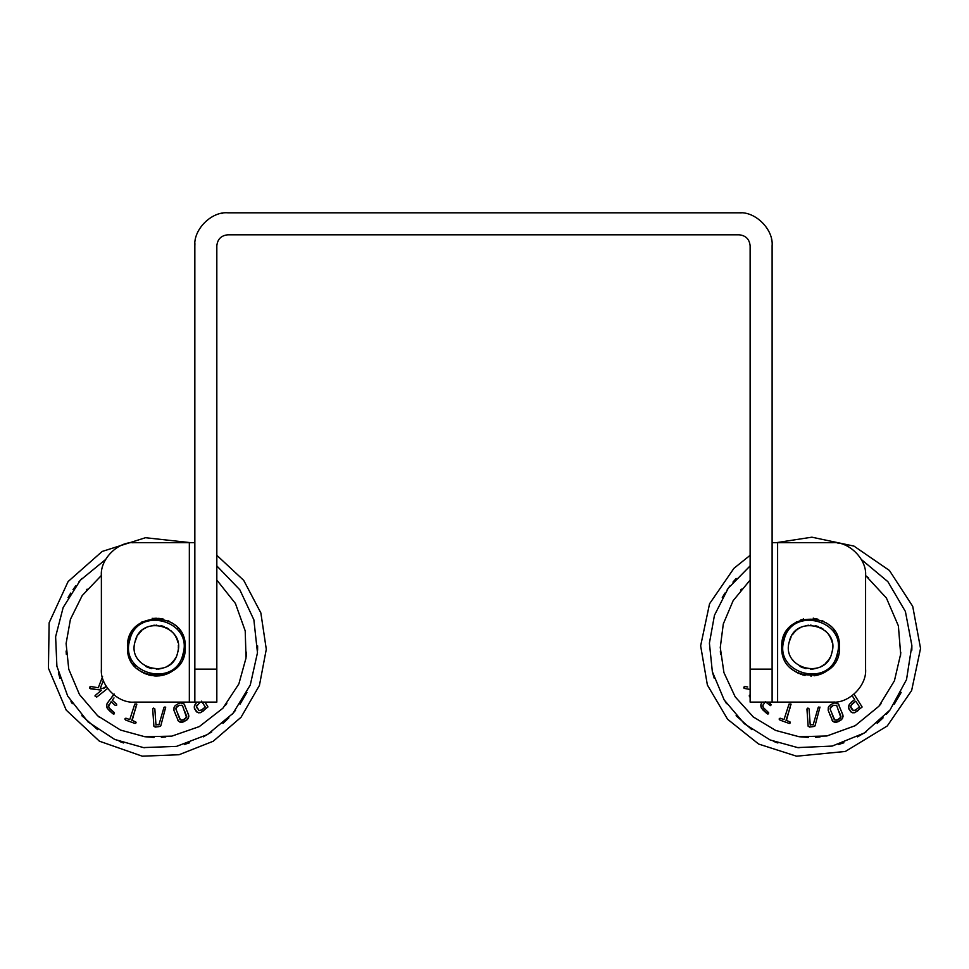 <?xml version="1.0" encoding="UTF-8"?>
<svg xmlns="http://www.w3.org/2000/svg" width="969" height="969" viewBox="0 0 969 969"><rect width="100%" height="100%" fill="white"/><g stroke="black" fill="none" stroke-linecap="round" stroke-linejoin="round"><path stroke-width="1.45" d="M747.717 686.96L744.349 686.476L744.071 688.378L750.127 689.443L744.071 688.378M749.303 695.597L750.127 694.688L749.316 696.154L750.406 697.244M749.316 696.154L749.921 697.074M745.318 686.561L743.756 687.227M764.008 710.992L766.164 712.893M766.6 713.281L768.635 713.826L767.496 711.585M761.489 703.191L762.3 702.113L760.907 704.39L761.404 708.085L767.836 714.129L768.671 712.699L763.197 707.467L762.857 705.371L765.365 701.762L770.44 705.626L771.045 704.584L769.568 702.985M761.21 707.661L762.93 710.047M760.762 705.735L761.404 708.085M770.864 705.371L770.597 703.894M765.764 702.113L766.406 702.682M764.626 702.743L765.098 702.113M764.056 708.545L762.809 706.256L763.184 704.681M812.834 726.714L815.026 725.854L819.98 707.079L818.139 707.697L813.173 724.8L810.193 724.667M810.229 725.115L809.079 708.872L807.552 708.182L806.947 709.114L808.158 726.302L810.496 726.968M809.309 727.101L814.65 726.387M809.079 708.872L807.552 708.182L806.971 709.562M807.25 713.402L807.855 722.002M809.89 720.379L809.309 712.082M837.785 721.881L841.528 719.652L842.715 717.847L842.848 714.831L838.282 703.918L835.012 702.9L832.892 703.47L829.525 705.541L828.301 707.37L828.18 710.374L832.746 721.275L836.889 722.159M834.043 722.062L831.935 720.076L834.043 722.062L836.017 722.293L841.528 719.652L843.078 716.236L841.661 711.791M829.476 713.717L830.3 715.837M832.892 703.47L829.525 705.541L828.301 707.37L828.18 710.374M835.302 702.888L837.095 703.179M843.078 716.297L842.848 714.831M842.533 718.235L843.078 716.236M852.793 696.675L854.67 699.545L849.401 704.257L848.541 707.964L851.46 712.372L854.9 712.627L862.144 707.007L855.142 695.887M862.144 707.007L854.028 694.192M854.452 712.748L858.134 710.592M852.865 712.845L855.385 712.445M849.401 704.257L848.565 706.365L849.05 709.26L851.46 712.372L852.877 712.845M850.443 711.403L851.46 712.372L850.443 711.403M848.541 707.964L849.05 709.26L848.541 707.964M786.416 720.464L790.934 703.979L789.032 704.075L784.006 719.579L780.069 718.211L779.197 718.816L779.924 720.076L787.3 722.765M780.505 718.295L779.197 718.816L779.924 720.076L789.299 723.468L790.304 722.499L788.863 721.36M784.006 719.579L782.94 719.192M789.032 704.075L786.016 713.378M788.996 723.395L790.268 722.862L789.953 721.832L786.029 720.318L790.219 707.382M854.67 699.545L851.048 702.416M853.156 710.543L850.661 706.413L852.102 704.051L855.736 701.168L859.551 707.007L854.597 710.556L852.32 709.914L850.685 707.164L851.109 705.178L855.736 701.168M854.597 710.556L855.918 709.877L853.386 710.604M858.788 705.844L859.551 707.007L858.643 707.721M850.661 706.413L851.109 705.178M850.927 707.77L850.685 707.164M818.575 707.055L818.139 707.697M807.976 708.073L807.201 708.4M789.299 723.468L789.941 723.249M791.055 704.814L790.934 703.979M779.197 718.816L779.258 719.422M763.197 707.467L762.809 706.256M839.081 705.129L838.282 703.918M830.251 707.915L833.582 705.25L836.744 705.638L840.765 717.314L837.507 719.906L834.721 719.931L830.239 709.405L830.942 706.813L830.106 708.69M839.287 711.924L840.91 716.515L840.099 718.38L836.126 720.27L834.273 719.567M836.126 720.27L837.507 719.906M833.982 719.071L832.105 714.238M840.91 716.515L838.984 719.204M836.077 705.153L837.046 706.135M833.582 705.25L832.008 706.013M781.838 644.773L781.922 643.852L781.838 644.773M782.031 643.016L782.177 642.144L782.031 643.016M782.358 641.199L782.673 639.855L782.358 641.199M783.109 638.341L783.933 636.088M784.733 634.344L785.992 632.054L784.733 634.344M786.295 631.57L786.961 630.577L786.295 631.57M787.845 629.378L788.972 628.021L787.845 629.378M790.074 626.846L791.201 625.768L790.074 626.846M792.206 624.884L793.635 623.782L792.206 624.884M795.864 622.316L796.918 621.723L795.864 622.316M801.06 619.894L800.346 620.16M807.213 619.857L803.507 620.584L803.458 619.167L801.472 619.76M813.257 618.089L813.524 619.809L813.354 618.404L815.123 618.634M814.529 618.537L815.632 618.719L814.529 618.537M816.855 618.961L817.921 619.215L816.855 618.961M822.378 620.79L823.904 621.529L822.378 620.79M827.369 623.648L826.048 622.752L827.381 623.648M828.883 624.799L829.658 625.465L828.883 624.799M833.497 629.571L834.648 631.17L833.497 629.571M836.102 633.617L837.277 636.112L836.102 633.617M837.519 636.73L838.197 638.68L837.519 636.73M838.367 639.249L838.669 640.412L838.367 639.249M838.827 641.103L838.585 640.085M839.457 646.48L839.457 647.655L839.457 646.48M839.457 647.849L839.408 648.915L839.457 647.849M839.324 649.981L839.215 650.902L839.324 649.981M838.524 654.463L838.282 655.335L838.524 654.463M838.064 656.013L837.785 656.837L838.064 656.013M836.841 659.174L836.441 660.01L836.841 659.174M835.302 662.069L834.6 663.184L835.302 662.069M833.231 665.061L832.153 666.345L833.231 665.061M831.063 667.496L829.948 668.549L831.063 667.496M828.883 669.47L827.405 670.596L828.883 669.47M826.751 671.057L824.97 672.171L826.751 671.057M824.34 672.522L822.366 673.491L824.34 672.522M821.688 673.782L819.713 674.521L821.688 673.782M819.035 674.739L816.831 675.32L819.035 674.739M816.249 675.441L814.093 675.793L816.249 675.441M810.726 675.999L811.622 675.987M782.346 653.058L782.746 654.693M782.916 655.323L783.291 656.473M791.685 668.937L793.199 670.173M793.623 670.475L794.665 671.202M804.258 675.296L805.069 675.466M817.146 619.021L816.128 618.803M784.672 634.465L784.078 635.761M782.988 638.716L782.504 640.521M782.334 641.272L782.177 642.096M803.58 675.139L802.465 674.836L803.58 675.139M801.424 674.509L800.309 674.109L801.424 674.509M799.134 673.625L797.887 673.055L799.134 673.625M796.918 672.547L793.405 670.318L796.918 672.547M793.175 670.148L791.54 668.804L793.175 670.148M784.175 658.763L783.63 657.406L784.175 658.763M783.218 656.267L782.831 655.02L783.218 656.267M782.577 654.039L782.237 652.512L782.577 654.039M782.165 652.113L781.898 650.223L782.165 652.113M781.741 647.147L781.741 647.135C779.948 609.901 841.249 609.901 839.469 647.135C841.249 684.38 779.948 684.368 781.741 647.135L781.741 647.147M803.507 618.84L803.458 620.233M812.458 619.712L811.501 619.663M784.018 640.134C791.407 605.407 847.851 620.269 837.18 654.136C829.803 688.862 773.347 674 784.018 640.134M803.507 620.584L805.324 620.16M805.772 620.075L807.867 619.785M792.448 659.562L794.289 661.888M799.982 666.393L801.06 666.951M801.46 667.144L802.671 667.653M803.979 668.113L806.038 668.646M810.52 669.131L811.392 669.119M812.41 669.058L813.524 668.937M814.541 668.767L815.462 668.586M816.588 668.295L817.364 668.065M818.648 667.605L819.374 667.302M820.888 666.575L821.833 666.042M823.226 665.146L824.171 664.443M825.334 663.462L826.291 662.542M826.811 661.997L827.865 660.761M828.107 660.434L828.955 659.259M829.428 658.496L829.827 657.818M831.765 653.13L832.165 651.434M832.347 650.453L832.432 649.824M832.565 648.164L832.589 647.401M832.577 646.359L832.541 645.669M832.008 642.096L831.85 641.454M831.463 640.17L830.93 638.753M830.433 637.65L829.682 636.209M829.113 635.276L828.192 633.944M827.623 633.205L826.86 632.333M826.145 631.582L825.515 630.976M822.935 628.929L822.196 628.457M821.3 627.924L820.222 627.367M818.599 626.652L815.195 625.635M811.077 625.15L810.229 625.15M808.715 625.223L807.746 625.332M806.632 625.502L805.845 625.671M803.567 626.301L801.847 626.955M800.285 627.718L799.401 628.215M797.984 629.123L797.051 629.814M795.876 630.807L794.955 631.691M794.374 632.285L792.448 634.731M791.067 637.033L789.335 641.539C795.246 613.752 840.402 625.647 831.862 652.731C825.963 680.517 780.796 668.622 789.335 641.539M772.111 540.363L772.111 542.676L832.589 542.676C848.917 541.199 867.049 559.343 865.583 575.671L865.583 669.131C867.049 685.446 848.917 703.591 832.589 702.113L750.127 702.113L750.127 245.799C749.425 239.161 745.755 235.503 739.129 234.801L227.824 234.801C221.198 235.503 217.528 239.161 216.826 245.799L216.826 702.113L134.364 702.113C118.048 703.591 99.904 685.446 101.382 669.131L101.382 575.671C99.904 559.343 118.048 541.199 134.364 542.676L194.842 542.676L194.842 520.692M865.583 575.671L865.511 573.478M838.888 543.282L837.822 543.1M832.589 702.113L834.781 702.04M772.111 702.113L772.111 245.799C773.589 229.471 755.445 211.327 739.129 212.805L227.824 212.805C211.508 211.327 193.364 229.471 194.842 245.799L194.914 243.607M772.111 520.692L772.111 522.739M739.129 212.805L741.321 212.877M771.506 239.5L771.699 240.591M221.538 213.41L222.628 213.216M194.842 245.799L194.842 702.113M194.842 538.716L194.842 537.274M194.842 535.179L194.842 534.113M127.496 647.147L127.496 647.135C125.704 609.901 187.005 609.901 185.224 647.135C187.005 684.38 125.704 684.368 127.496 647.135L127.533 648.782M137.235 668.767L138.93 670.148M150.982 675.502L151.636 675.611M149.844 675.26L155.537 675.987M154.665 675.95L155.476 675.987M180.9 662.336L180.355 663.184M185.188 645.705L185.091 644.433M185.018 643.731L184.922 643.041M173.136 623.648L171.804 622.752M163.482 619.167L161.884 618.803M159.364 618.428L158.541 618.355M153.078 618.464L152.339 618.549L152.836 619.869L151.358 620.112M129.858 635.7L130.427 634.465M134.364 542.676L132.172 542.749M101.382 669.131L101.454 671.311M184.582 641.103L184.34 640.085M157.111 618.283L156.106 618.27M155.961 618.283L155.234 618.295M129.676 636.112L128.877 638.292M128.744 638.716L128.259 640.521M127.932 642.144L127.775 643.101M142.479 623.406L142.019 621.735L142.479 623.406L141.619 622.316M127.593 644.76L127.678 643.852M128.114 641.199L128.429 639.855M128.865 638.341L129.531 636.476M130.476 634.344L131.772 632.006M132.05 631.57L132.717 630.577M133.601 629.378L134.727 628.021M135.83 626.846L136.956 625.768M137.961 624.884L139.391 623.782M153.381 618.428L154.374 618.343M155.161 618.295L156.699 618.27M160.273 618.537L161.387 618.719M162.61 618.961L163.676 619.215M168.134 620.79L169.66 621.529M174.638 624.799L175.413 625.465M177.727 627.73L178.272 628.36M179.253 629.571L180.391 631.17M181.857 633.617L183.032 636.112M183.274 636.73L183.94 638.656M184.122 639.249L184.413 640.376M184.582 641.078L184.946 643.137M185.212 646.48L185.212 647.655M185.212 647.825L185.164 648.927M185.079 649.981L184.97 650.902M184.825 651.883L184.691 652.646M184.28 654.463L184.037 655.335M183.819 656.013L183.541 656.837M183.42 657.188L183.068 658.072M182.596 659.174L182.208 659.986M178.986 665.061L177.908 666.345M176.806 667.496L175.704 668.549M174.638 669.47L173.16 670.596M172.506 671.057L170.726 672.171M170.096 672.522L168.121 673.491M167.443 673.782L165.469 674.521M164.791 674.739L162.586 675.32M162.005 675.441L159.837 675.793M159.51 675.829L156.469 675.999M149.371 675.139L148.221 674.836M147.179 674.509L146.065 674.109M144.89 673.625L143.642 673.055M142.673 672.547L141.135 671.662M140.88 671.505L139.148 670.318M135.175 666.745L134.34 665.8M133.31 664.516L132.583 663.511M131.094 661.088L130.427 659.816M129.931 658.763L129.374 657.406M128.974 656.267L128.586 655.02M128.332 654.039L127.993 652.512M127.932 652.137L127.654 650.223M152.181 618.27L152.739 619.506M129.773 640.134C137.162 605.407 193.606 620.269 182.935 654.136C175.559 688.862 119.102 674 129.773 640.134M148.366 620.838L147.336 621.177M138.204 659.562L140.045 661.888M145.738 666.393L146.816 666.951M147.215 667.144L148.427 667.653M149.735 668.113L151.794 668.646M156.275 669.131L157.148 669.119M158.153 669.058L159.279 668.937M160.297 668.767L161.217 668.586M162.344 668.295L163.119 668.065M164.403 667.605L165.13 667.302M166.644 666.575L167.589 666.042M168.981 665.146L169.926 664.443M171.089 663.462L172.046 662.542M172.567 661.997L173.621 660.761M173.863 660.434L174.711 659.259M175.183 658.496L175.571 657.818M177.521 653.13L177.921 651.434M178.09 650.453L178.187 649.824M178.32 648.164L178.344 647.401M178.332 646.359L178.296 645.669M177.763 642.096L177.606 641.454M177.218 640.17L176.685 638.753M176.188 637.65L175.437 636.209M174.868 635.276L173.948 633.944M173.378 633.205L172.615 632.333M171.901 631.582L171.271 630.976M168.691 628.929L167.952 628.457M167.056 627.924L165.978 627.367M164.342 626.652L160.939 625.635M156.833 625.15L155.985 625.15M154.471 625.223L153.502 625.332M152.387 625.502L151.6 625.671M149.323 626.301L147.603 626.955M146.028 627.718L145.156 628.215M143.739 629.123L142.806 629.814M141.631 630.807L140.711 631.691M140.13 632.285L138.192 634.731M136.823 637.033L135.091 641.539C141.002 613.752 186.157 625.647 177.618 652.731C171.719 680.517 126.551 668.622 135.091 641.539M102.799 688.438L106.287 686.44L103.647 688.535L100.291 688.172L103.138 681.11M101.127 688.269L100.34 688.184M96.379 694.288L95.071 696.154L96.706 697.099L107.62 688.45M95.071 696.154L96.706 697.099M91.074 686.561L89.511 687.227L90.541 688.789L101.612 690.134L95.059 695.597M89.826 688.378L97.009 689.577M102.569 676.641L98.269 687.748L90.601 686.488L89.511 687.227M98.269 687.748L93.472 686.96M109.763 710.992L111.919 712.893M112.356 713.281L114.39 713.826L113.252 711.585M109.061 700.769L106.663 704.39L107.159 708.085L113.276 714.032L114.39 713.826L114.415 712.699L109.812 708.545L108.564 706.256L111.12 701.762L112.162 702.682M106.965 707.661L108.685 710.047M114.281 694.107L107.244 703.191L106.517 705.832L107.159 708.085M107.244 703.191L106.517 705.735M113.482 694.87L111.919 696.953M115.323 702.985L112.247 700.26L114.003 697.91M110.381 702.743L111.12 701.762L115.226 705.396L116.619 705.371L116.655 704.245L112.247 700.26L112.804 699.509M116.619 705.371L116.353 703.894M109.812 708.545L108.564 706.256L108.928 704.681M158.589 726.714L160.781 725.854L165.735 707.079L163.894 707.697L158.916 724.8L155.948 724.667M155.985 725.115L154.834 708.872L153.296 708.182L152.69 709.114L153.914 726.302L156.251 726.968M155.052 727.101L160.406 726.387M154.834 708.872L153.296 708.182L152.727 709.562M153.005 713.402L153.611 722.002M155.646 720.379L155.064 712.082M183.541 721.881L187.283 719.652L188.47 717.847L188.604 714.831L184.037 703.918L180.767 702.9L178.647 703.47L175.28 705.541L174.057 707.37L173.935 710.374L178.502 721.275L182.644 722.159M179.798 722.062L177.69 720.076L179.798 722.062L181.772 722.293L187.283 719.652L188.834 716.236L187.417 711.791M175.232 713.717L176.055 715.837M178.647 703.47L175.28 705.541L174.057 707.37L173.935 710.374M181.058 702.888L182.85 703.179M188.834 716.297L188.604 714.831M188.289 718.235L188.834 716.236M207.717 706.328L204.956 702.113L207.875 706.692M196.804 702.416L195.157 704.257L194.297 707.964L197.216 712.372L200.644 712.627L207.899 707.007M200.208 712.748L203.89 710.592M194.418 705.916L194.297 707.964L196.198 711.403L198.633 712.845L201.14 712.445M196.198 711.403L197.216 712.372L196.198 711.403M194.297 707.964L194.805 709.26L194.297 707.964M132.172 720.464L136.69 703.979L134.788 704.075L129.761 719.579L125.825 718.211L124.953 718.816L125.679 720.076L133.056 722.765M126.261 718.295L124.953 718.816L125.679 720.076L135.054 723.468L136.06 722.499L134.618 721.36M129.761 719.579L128.695 719.192M134.788 704.075L131.772 713.378M134.752 723.395L136.023 722.862L135.708 721.832L131.784 720.318L135.975 707.382M100.291 688.172L103.392 680.492M195.157 704.257L194.321 706.365M201.491 701.168L205.307 707.007L201.673 709.877L199.142 710.604L196.416 706.413L200.304 702.113L196.416 706.413L196.864 705.178M200.353 710.556L201.673 709.877L199.142 710.604M198.911 710.543L196.416 706.413M204.544 705.844L205.307 707.007L204.398 707.721M196.683 707.77L196.441 707.164M164.33 707.055L163.894 707.697M153.732 708.073L152.957 708.4M135.054 723.468L135.696 723.249M136.811 704.814L136.69 703.979M124.953 718.816L125.013 719.422M108.952 707.467L108.564 706.256M184.837 705.129L184.037 703.918M176.007 707.915L179.338 705.25L182.499 705.638L186.52 717.314L183.262 719.906L180.476 719.931L175.995 709.405L176.697 706.813L175.861 708.69M185.043 711.924L186.666 716.515L185.854 718.38L181.881 720.27L180.028 719.567M181.881 720.27L183.262 719.906M179.737 719.071L177.86 714.238M186.666 716.515L184.728 719.204M181.833 705.153L182.802 706.135M179.338 705.25L177.763 706.013M865.583 575.465L886.417 598.043L898.384 625.865L900.661 654.075L894.423 680.795L878.931 706.219L855.13 725.72L826.884 735.98L799.062 736.719L775.6 730.408L753.228 716.903L735.168 696.82L723.928 672.583L720.27 647.534L723.298 623.975L733.145 600.659L750.127 580.043M861.344 559.488L887.87 581.666L905.397 611.487L911.865 645.439L906.524 679.608L890.014 709.986L864.227 733.048L832.201 746.082L797.657 747.584L770.222 740.013L744.398 723.77L724.158 699.909L712.336 671.65L709.405 643.137L714.456 615.303L728.216 588.231L750.127 565.908M911.865 645.899L911.829 650.247M901.182 692.423L894.278 704.184M889.784 710.265L886.441 714.25M883.134 717.811L877.175 723.455M866.02 731.898L857.553 736.864M843.902 742.775L838.597 744.471M799.098 747.753L797.657 747.584M777.877 742.981L773.504 741.37M751.883 729.645L736.089 715.728M726.593 703.688L725.224 701.617M714.286 678.433L712.639 672.825M722.256 597.619L724.969 593.064M727.21 589.673L729.911 585.942M732.964 582.103L736.161 578.481M753.64 717.242L752.707 716.479M720.561 654.329L720.355 651.059M740.582 590.073L741.358 589.14M867.497 576.991L868.49 577.803M900.782 652.21L900.455 656.413M881.063 703.651L879.489 705.565M820.004 736.973L815.619 737.324M808.291 737.433L799.062 736.719M777.61 702.113L777.61 542.676M772.111 669.131L750.127 669.131M194.842 669.131L216.826 669.131M189.343 542.676L189.343 702.113M216.826 580.043L235.419 603.457L245.218 630.916L246.029 657.975L238.858 683.92L222.894 708.23L199.311 726.593L171.804 736.137L144.817 736.719L120.58 730.081L97.627 715.764L79.482 694.555L68.775 669.264L66.098 643.549L70.422 619.312L82.208 595.56L101.382 575.465M216.826 565.908L239.827 589.782L253.866 619.797L257.475 652.743L250.256 685.083L232.972 713.366L207.487 734.55L176.528 746.384L143.412 747.584L114.705 739.444L87.973 721.832L67.721 696.117L56.892 666.224L55.621 636.73L63.167 607.478L80.33 580.225L105.609 559.488M257.621 645.899L257.584 650.247M246.938 692.423L240.033 704.184M235.54 710.265L232.197 714.25M228.89 717.811L222.931 723.455M211.775 731.898L203.308 736.864M189.658 742.775L184.352 744.471M144.853 747.753L143.412 747.584M123.632 742.981L119.26 741.37M97.639 729.645L81.844 715.728M72.348 703.688L70.979 701.617M60.042 678.433L58.394 672.825M68.012 597.619L70.725 593.064M72.966 589.673L75.667 585.942M78.719 582.103L81.917 578.481M99.395 717.242L98.463 716.479M66.316 654.329L66.11 651.059M86.338 590.073L87.113 589.14M246.538 652.21L246.199 656.413M226.819 703.651L225.244 705.565M165.76 736.973L161.375 737.324M154.047 737.433L144.817 736.719M750.127 555.31L733.933 568.318L709.562 603.76L700.648 645.826L707.382 685.022L727.598 719.264L758.679 744.059L796.554 756.195L845.356 751.459L887.265 725.963L911.635 690.522L920.55 648.443L912.725 606.376L889.421 570.475L853.98 546.104L811.901 537.189L776.266 542.676M190.687 542.676L145.52 537.71L102.181 551.446L68.109 581.545L49.116 622.837L48.45 668.283L66.219 710.12L99.395 741.188L142.31 756.195L179.023 754.73L213.216 741.249L241.063 717.242L259.438 685.398L266.293 649.278L260.855 612.917L243.728 580.383L216.826 555.31"/></g></svg>

